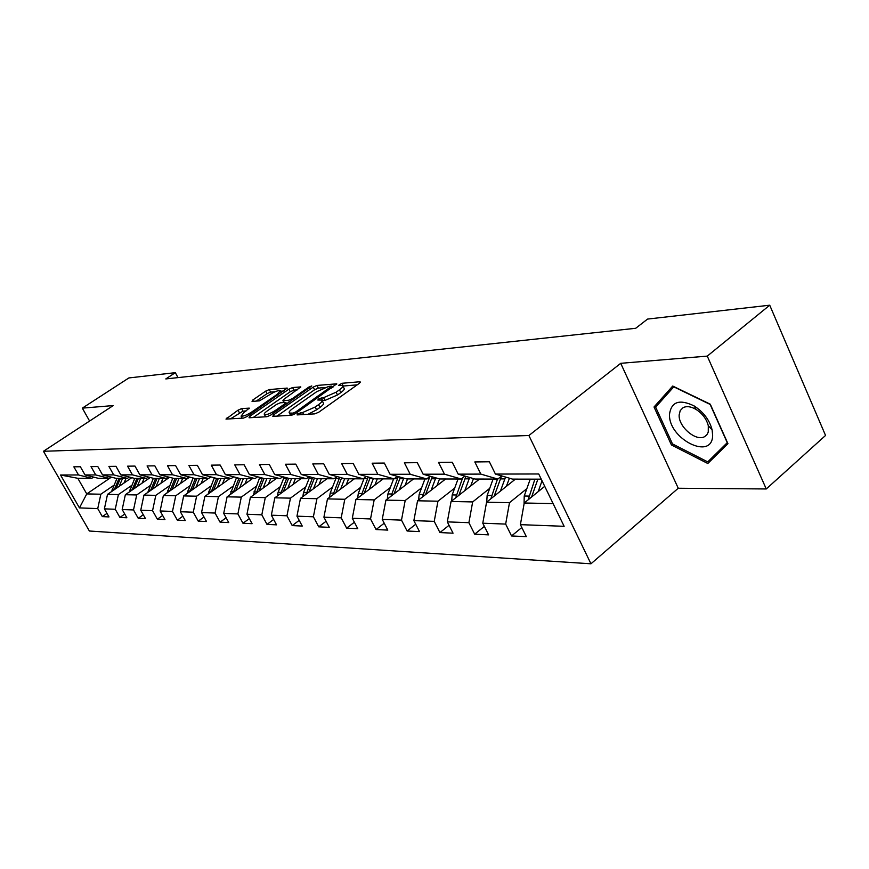 <?xml version="1.0" encoding="UTF-8"?>
<svg xmlns="http://www.w3.org/2000/svg" width="869" height="869" viewBox="0 0 869 869"><rect width="100%" height="100%" fill="white"/><g stroke="black" fill="none" stroke-linecap="round" stroke-linejoin="round"><path stroke-width="1.3" d="M297.546 413.861L297.1 414.915L314.86 413.861L318.869 412.123L359.592 383.153L360.07 381.73L341.875 383.294L338.476 385.434L342.582 385.445C343.516 386.151 342.473 387.617 339.442 389.844L336.097 392.212L323.55 397.687L318.521 399.045L317.815 400.033L321.823 400.088C322.768 400.826 321.682 402.336 318.565 404.628L315.165 407.04L302.564 412.525L297.546 413.861M241.625 408.593L238.03 410.179L225.983 419.086L243.461 418.108L247.144 416.49L287.248 388.085L269.26 389.562L265.686 391.137L252.727 400.055L252.043 401.413L259.418 400.859L269.531 394.787C274.419 391.702 277.993 390.311 280.252 390.626L277.526 394.135L251.825 411.939C246.894 415.056 243.298 416.447 241.071 416.121L243.95 412.449L249.305 408.137L241.625 408.593L242.983 411.146L230.47 418.88M113.209 405.573L82.327 408.137L128.884 377.939L175.321 372.671L165.805 378.927L635.695 328.286L647.568 319.075L769.728 305.204L707.268 356.116L620.716 363.318L528.895 435.521L43.45 451.272L113.209 405.573M273.507 414.882L272.833 416.36L291.669 415.241L295.569 413.546L336.759 383.826L316.989 385.445L313.22 387.096L273.507 414.882L274.246 416.273M266.989 416.707L249.034 417.783L249.751 416.338L288.91 389.16L292.581 387.541L300.793 386.922L283.957 399.262L282.925 400.62L288.53 400.283L292.288 398.643L308.853 387.074L311.775 385.945L270.78 415.056L266.989 416.707M528.895 435.521L590.953 563.796L89.377 531.013L43.45 451.272M106.974 513.383L102.325 516.61L108.994 516.925L104.389 508.854L115.251 509.267L119.9 517.446L126.863 517.772L122.181 509.527L133.511 509.951L138.236 518.304L145.492 518.652L140.745 510.233L152.564 510.679L157.365 519.217L164.947 519.575L160.124 510.961L172.475 511.439L177.341 520.151L185.26 520.531L180.361 511.732L193.287 512.221L198.23 521.139L206.518 521.53L201.543 512.536L215.067 513.058L220.085 522.171L228.764 522.584L223.713 513.383L237.889 513.916L242.983 523.257L252.086 523.692L246.959 514.263L261.819 514.828L267 524.398L276.548 524.843L271.345 515.187L286.955 515.784L292.223 525.582L302.26 526.06L296.959 516.164L313.383 516.783L318.727 526.842L329.297 527.342L323.909 517.185L341.202 517.848L346.633 528.156L357.767 528.689L352.293 518.261L370.531 518.956L376.049 529.547L387.791 530.101L382.241 519.401L401.489 520.129L407.105 531.013L419.51 531.6L413.861 520.607L434.228 521.378L439.931 532.567L453.053 533.186L447.318 521.878L468.891 522.693L474.68 534.207L488.606 534.869L482.773 523.214L505.66 524.083L511.548 535.956L526.332 536.651L520.401 524.648L564.133 526.31L538.726 473.974L495.439 474.072L489.366 461.776L474.822 461.95L480.85 474.105L497.828 479.08L475.028 479.036L458.202 474.148L452.238 462.232L438.552 462.395L444.472 474.181L461.2 479.015L439.714 478.971L423.149 474.224L417.283 462.656L404.378 462.808L410.211 474.257L426.668 478.949L406.399 478.906L390.083 474.3L384.315 463.058L372.128 463.199L377.863 474.322L394.07 478.884L374.908 478.852L358.854 474.365L353.172 463.427L341.647 463.568L347.285 474.387L363.242 478.83L345.091 478.786L329.286 474.431L323.713 463.785L312.797 463.927L318.336 474.452L334.044 478.765L316.837 478.732L301.271 474.485L295.786 464.133L285.434 464.252L290.887 474.507L306.355 478.721L290.007 478.689L274.691 474.539L269.292 464.448L259.462 464.567L264.828 474.561L280.046 478.667L264.513 478.634L249.425 474.593L244.113 464.752L234.76 464.872L240.04 474.615L255.03 478.623L240.235 478.591L225.386 474.648L220.161 465.045L211.265 465.154L216.457 474.67L231.208 478.569L217.109 478.547L202.488 474.702L197.35 465.328L188.855 465.426L193.972 474.713L208.506 478.526L195.047 478.504L180.654 474.746L175.592 465.588L167.489 465.686L172.518 474.767L186.835 478.493L173.985 478.461L159.798 474.789L154.823 465.838L147.078 465.936L152.032 474.811L166.131 478.45L153.835 478.428L139.876 474.832L134.967 466.077L127.569 466.175L132.436 474.843L146.329 478.417L134.565 478.395L120.802 474.876L115.979 466.316L108.886 466.403L113.687 474.887L127.374 478.374L116.098 478.352L102.542 474.908L97.795 466.534L91.006 466.62L95.731 474.93L109.212 478.341L98.403 478.319L85.043 474.952L80.361 466.751L73.843 466.827L78.503 474.963L91.788 478.308L77.808 478.287L86.759 493.918L100.847 494.211L114.045 485.174M102.325 516.61L97.741 508.593L79.448 507.898L60.526 475.006L78.503 474.963M85.043 474.952L95.731 474.93M102.542 474.908L113.687 474.887M120.802 474.876L132.436 474.843M139.876 474.832L152.032 474.811M159.798 474.789L172.518 474.767M180.654 474.746L193.972 474.713M202.488 474.702L216.457 474.67M225.386 474.648L240.04 474.615M249.425 474.593L264.828 474.561M274.691 474.539L290.887 474.507M301.271 474.485L318.336 474.452M329.286 474.431L347.285 474.387M358.854 474.365L377.863 474.322M390.083 474.3L410.211 474.257M423.149 474.224L444.472 474.181M458.202 474.148L480.85 474.105M131.816 485.337L118.401 494.57L107.517 494.352L131.795 477.678M111.069 477.081L109.212 478.341M107.517 494.352L104.389 508.854M118.401 494.57L115.251 509.267M150.337 485.499L136.705 494.95L125.353 494.722L150.261 477.505M129.307 477.048L127.374 478.374M125.353 494.722L122.181 509.527M136.705 494.95L133.511 509.951M169.651 485.673L155.801 495.352L143.95 495.102L169.52 477.309M148.349 477.016L146.329 478.417M143.95 495.102L140.745 510.233M155.801 495.352L152.564 510.679M189.833 485.847L175.755 495.764L163.372 495.504L189.638 477.092M168.249 476.983L166.131 478.45M163.372 495.504L160.124 510.961M175.755 495.764L172.475 511.439M210.917 486.032L196.611 496.199L183.663 495.927L208.288 478.526M189.051 476.94L186.835 478.493M183.663 495.927L180.361 511.732M196.611 496.199L193.287 512.221M232.979 486.227L218.434 496.655L204.878 496.373L229.861 478.569M210.83 476.896L208.506 478.526M204.878 496.373L201.543 512.536M218.434 496.655L215.067 513.058M256.094 486.423L241.3 497.122L227.102 496.829L252.445 478.613M233.642 476.842L231.208 478.569M227.102 496.829L223.713 513.383M241.3 497.122L237.889 513.916M280.329 486.64L265.284 497.622L250.381 497.318L276.103 478.656M257.582 476.788L255.03 478.623M250.381 497.318L246.959 514.263M265.284 497.622L261.819 514.828M305.779 486.857L290.463 498.143L274.821 497.818L300.913 478.71M282.729 476.723L280.046 478.667M274.821 497.818L271.345 515.187M290.463 498.143L286.955 515.784M332.523 487.074L316.935 498.697L300.478 498.35L326.961 478.754M309.179 476.647L306.355 478.721M300.478 498.35L296.959 516.164M316.935 498.697L313.383 516.783M360.668 487.313L344.797 499.273L327.483 498.915L354.346 478.808M337.02 476.56L334.044 478.765M327.483 498.915L323.909 517.185M344.797 499.273L341.202 517.848M390.322 487.563L374.17 499.881L355.91 499.501L383.175 478.862M366.381 476.473L363.242 478.83M355.91 499.501L352.293 518.261M374.17 499.881L370.531 518.956M421.628 487.813L405.182 500.522L385.901 500.131L413.557 478.917M397.394 476.364L394.07 478.884M385.901 500.131L382.241 519.401M405.182 500.522L401.489 520.129M454.704 488.085L437.954 501.207L417.565 500.783L445.623 478.982M430.188 476.234L426.668 478.949M417.565 500.783L413.861 520.607M437.954 501.207L434.228 521.378M489.714 488.356L472.671 501.924L451.065 501.478L479.525 479.047M464.915 476.103L461.2 479.015M451.065 501.478L447.318 521.878M472.671 501.924L468.891 522.693M526.853 488.65L509.484 502.695L486.564 502.217L515.426 479.112M501.782 475.94L497.828 479.08M486.564 502.217L482.773 523.214M509.484 502.695L505.66 524.083M553.108 503.596L524.235 502.999L544.722 486.325M541.246 479.167L512.514 479.112L495.439 474.072M524.235 502.999L520.401 524.648M620.716 363.318L678.254 488.248L766.262 488.965L707.268 356.116M766.262 488.965L825.55 435.456L769.728 305.204M82.327 408.137L89.594 421.031M678.254 488.248L590.953 563.796M178.004 377.613L175.321 372.671M111.373 477.157L86.759 493.918L79.448 507.898M93.57 477.103L91.788 478.308M60.526 475.006L77.808 478.287M100.847 494.211L97.741 508.593M521.813 527.505L511.548 535.956M484.348 526.375L474.68 534.207M449.056 525.289L439.931 532.567M415.73 524.235L407.105 531.013M384.217 523.214L376.049 529.547M354.378 522.226L346.633 528.156M326.081 521.281L318.727 526.842M299.208 520.357L292.223 525.582M273.648 519.466L267 524.398M249.316 518.608L242.983 523.257M226.125 517.783L220.085 522.171M203.998 516.99L198.23 521.139M182.859 516.219L177.341 520.151M162.644 515.469L157.365 519.217M143.298 514.752L138.236 518.304M124.756 514.057L119.9 517.446M672.725 386.042L654.031 406.985L671.422 444.961L707.8 463.492L727.94 443.69L710.266 404.183L672.725 386.042M672.573 443.994L671.422 444.961M660.516 401.674L654.031 406.985M308.115 414.263L316.598 409.81L315.165 407.04M322.182 400.783L323.246 402.836C324.191 403.574 323.116 405.095 319.998 407.398L316.598 409.81M342.94 386.14L343.983 388.171C344.917 388.888 343.874 390.366 340.854 392.592L337.509 394.961L324.973 400.424L322.193 400.685M357.213 384.848L342.951 386.064M324.333 387.596L318.369 388.095L314.6 389.746L276.994 416.11M333.435 386.835L332.143 386.944M293.059 413.112L295.775 411.928L331.719 386.129L329.003 386.303L316.729 391.669L292.755 408.517C289.616 410.809 288.497 412.319 289.41 413.068L293.059 413.112L293.82 414.556M253.183 417.533L290.257 391.756L288.91 389.16M297.491 389.844L293.928 390.138L290.257 391.756M286.227 403.205L287.9 403.075M267.315 410.863C264.697 412.742 263.752 413.992 264.469 414.589C266.816 414.947 270.52 413.525 275.571 410.32L284.815 403.857L285.456 402.434L280.252 402.814L276.516 404.454L267.315 410.863M246.144 410.928L242.983 411.146M275.169 391.713L270.596 392.093L267.022 393.668L256.257 401.098M283.957 390.974L280.589 391.256M544.222 486.738L544.515 485.89M538.204 491.626L542.039 480.785M524.061 503.998L524.224 496.014L530.231 479.145M531.589 497.014L537.878 479.156M534.902 479.156L528.189 499.784M669.532 414.035C667.837 438.639 712.276 461.309 712.645 435.423L712.124 429.916C709.538 420.031 703.521 412.025 694.092 405.91C679.612 398.936 671.433 401.641 669.532 414.035M679.156 414.915C678.244 426.69 696.243 442.006 704.759 436.564L706.91 434.728L708.257 432.089L708.311 425.745C706.54 419.01 702.445 413.568 696.026 409.397C690.931 406.475 686.619 405.91 683.067 407.68L680.231 410.559L679.156 414.915M727.787 443.342L707.757 461.884L672.487 443.94L655.639 407.137L673.779 386.846L710.136 404.422L727.255 442.679L707.757 461.884M506.345 486.379L509.462 478.211M500.414 491.126L505.541 477.048M486.705 502.108L487.151 495.449L493.081 479.069M494.157 496.145L501.478 476.179M497.492 479.08L490.866 498.773M470.65 486.043L473.486 478.591M464.796 490.659L469.651 477.472M451.663 501.011L452.184 494.917L458.039 479.004M458.865 495.33L465.925 476.397M462.623 477.896L455.693 497.828M436.933 485.738L439.54 478.917M431.165 490.225L435.782 477.841M418.586 499.99L419.162 494.418L424.93 478.938M425.549 494.58L432.241 476.831M429.916 476.451L422.475 496.97M405.041 485.445L407.572 478.906M399.349 489.812L403.748 478.156M387.302 499.056L387.911 493.94L393.603 478.884M394.037 493.885L400.381 477.211M398.284 476.614L391.061 496.166M374.832 485.174L377.309 478.852M369.227 489.421L373.42 478.428M357.659 498.176L358.3 493.483L364.198 478.113M364.187 493.234L370.216 477.537M368.228 476.983L361.298 495.417M346.166 484.924L348.61 478.797M340.648 489.062L344.656 478.667M329.547 497.361L330.198 493.06L336.52 476.929M335.868 492.636L341.615 477.831M339.714 477.298L333.077 494.722M318.945 484.685L321.334 478.743M313.503 488.715L317.402 478.743M302.846 496.601L303.498 492.647L309.788 476.809M308.951 492.082L314.437 478.08M312.623 477.592L306.257 494.081M293.049 484.467L295.395 478.7M287.682 488.389L291.528 478.689M277.45 495.895L278.102 492.267L284.163 477.103M283.359 491.561L288.606 478.308M286.879 477.841L280.752 493.473M268.391 484.25L270.693 478.645M263.101 488.085L266.881 478.645M253.259 495.232L259.766 477.363M262.351 478.059L256.464 492.897M258.973 491.083L264.013 478.504M244.873 484.055L247.144 478.602M239.67 487.802L243.374 478.602M230.198 494.602L236.498 477.602M238.975 478.254L233.316 492.365M235.727 490.627L240.594 478.591M222.431 483.859L224.658 478.558M217.304 487.52L220.954 478.558M208.191 494.016L214.285 477.809M213.535 490.203L218.293 478.547M216.663 478.428L211.21 491.865M200.989 483.685L203.172 478.526M195.927 487.259L199.522 478.515M187.15 493.462L193.07 477.983M192.331 489.801L196.981 478.504M195.373 478.504L190.094 491.387M180.48 483.512L182.631 478.482M175.495 487.009L179.025 478.471M167.033 492.94L172.779 478.156M172.051 489.421L176.592 478.471M175.06 478.471L169.9 490.931M160.852 483.349L162.959 478.45M155.92 486.77L159.407 478.439M147.773 492.451L153.346 478.298M152.629 489.073L157.072 478.439M155.605 478.428L150.554 490.507M142.027 483.197L144.102 478.406M137.172 486.553L140.604 478.406M129.307 491.984L134.738 478.395M134.011 488.736L138.367 478.395M136.954 478.395L132.023 490.105M123.985 483.045L126.016 478.374M119.194 486.336L122.572 478.363M111.601 491.539L116.946 478.352M116.164 488.411L120.422 478.363M119.075 478.363L114.252 489.725M303.607 414.535L302.564 412.525M319.998 407.398L318.565 404.628M322.671 400.587L321.258 397.861M324.973 400.424L323.55 397.687M337.509 394.961L336.097 392.212M340.854 392.592L339.442 389.844M343.277 386.01L341.875 383.294M360.429 382.436L360.07 381.73M301.337 414.665L300.294 412.666M314.6 389.746L313.22 387.096M318.369 388.095L316.989 385.445M336.651 384.435L336.303 383.772M296.34 412.992L295.775 411.928M331.578 388.139L331.035 387.085M291.745 415.23L290.713 413.253M250.478 417.696L249.751 416.338M293.928 390.138L292.581 387.541M300.696 387.465L300.381 386.868M284.282 402.521L283.316 400.674M289.431 402.01L288.53 400.283M292.82 399.642L292.288 398.643M309.375 388.074L308.853 387.074M276.103 411.33L275.571 410.32M285.347 404.867L284.815 403.857M249.24 408.626L248.958 408.082M252.336 412.894L251.825 411.939M278.026 395.08L277.526 394.135M253.4 401.315L252.727 400.055M267.022 393.668L265.686 391.137M270.596 392.093L269.26 389.562M287.15 388.606L286.857 388.041M227.797 419.043L227.081 417.717M239.388 412.732L238.03 410.179M531.861 496.134L532.664 496.145M524.224 496.014L528.895 496.09M500.359 478.884L504.813 478.895M487.151 495.449L491.55 495.515M464.915 478.83L469.119 478.83M461.439 478.819L462.275 478.819M452.184 494.917L456.344 494.982M431.437 478.765L435.412 478.776M426.918 478.765L428.938 478.765M419.162 494.418L423.084 494.472M399.762 478.71L403.531 478.721M394.309 478.7L397.405 478.71M387.911 493.94L391.626 493.994M369.759 478.656L373.333 478.667M363.981 478.645L367.522 478.656M358.3 493.483L361.819 493.538M341.289 478.613L344.461 478.613M335.814 478.602L339.16 478.602M330.198 493.06L333.544 493.114M314.252 478.558L316.218 478.569M309.038 478.558L312.221 478.558M303.498 492.647L306.681 492.701M288.519 478.515L289.399 478.526M283.555 478.515L286.596 478.515M278.102 492.267L281.132 492.31M259.288 478.471L262.177 478.471M253.9 491.897L256.789 491.941M236.14 478.428L238.899 478.428M230.828 491.55L233.587 491.582M214.035 478.384L216.533 478.395M208.799 491.213L211.439 491.246M192.918 478.352L194.471 478.352M187.747 490.887L190.268 490.931M172.703 478.319L173.42 478.319M167.608 490.583L170.02 490.616M148.327 490.29L150.63 490.322M129.839 490.007L132.055 490.04M112.112 489.736L114.187 489.768M332.447 387.531L331.795 386.281M290.583 415.306L289.41 413.068M283.935 402.543L282.925 400.62M265.632 416.794L264.469 414.589M286.629 403.966L285.955 402.673M242.179 418.185L241.071 416.121M281.382 392.755L280.502 391.093M706.931 434.706L704.759 436.564M696.026 409.397L694.092 405.91M708.311 425.745L712.124 429.916"/></g></svg>
